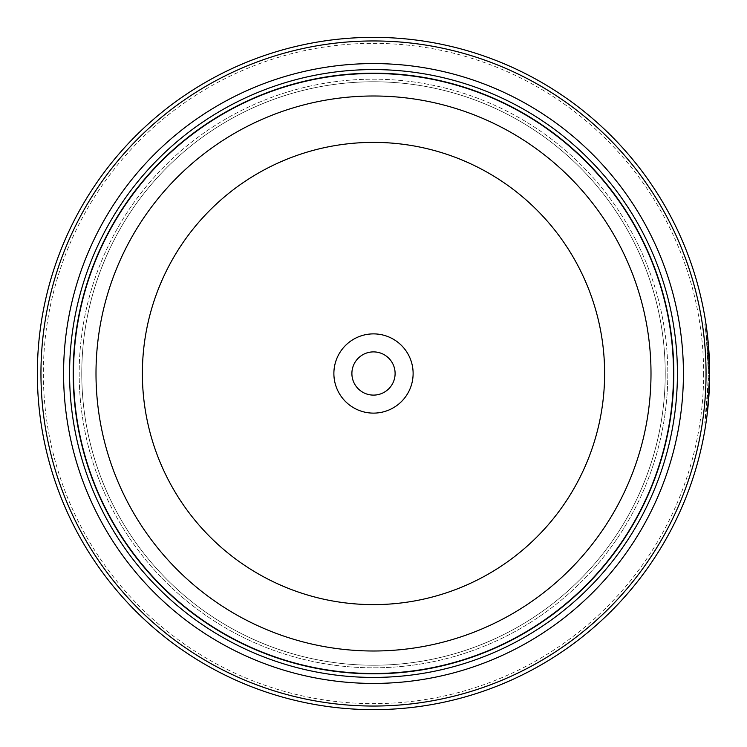 <?xml version="1.0" encoding="UTF-8"?>
<svg xmlns="http://www.w3.org/2000/svg" width="747" height="747" viewBox="0 0 747 747"><rect width="100%" height="100%" fill="white"/><g stroke="black" fill="none" stroke-linecap="round" stroke-linejoin="round"><path stroke-width="0.56" stroke-dasharray="3.73 2.8" d="M73.365 373.5A300.135 300.135 0 0 0 373.5 673.635A300.135 300.135 0 0 0 673.635 373.5A300.135 300.135 0 0 0 373.5 73.365A300.135 300.135 0 0 0 73.365 373.5A300.135 300.135 0 0 0 373.5 673.635A300.135 300.135 0 0 0 673.635 373.5A300.135 300.135 0 0 0 373.5 73.365A300.135 300.135 0 0 0 73.365 373.5A300.135 300.135 0 0 0 373.5 673.635A300.135 300.135 0 0 0 673.635 373.5A300.135 300.135 0 0 0 373.5 73.365A300.135 300.135 0 0 0 73.365 373.5A300.135 300.135 0 0 0 373.5 673.635A300.135 300.135 0 0 0 673.635 373.5A300.135 300.135 0 0 0 373.5 73.365A300.135 300.135 0 0 0 73.365 373.5A300.135 300.135 0 0 0 373.5 673.635A300.135 300.135 0 0 0 673.635 373.5A300.135 300.135 0 0 0 373.5 73.365A300.135 300.135 0 0 0 73.365 373.5A300.135 300.135 0 0 0 373.5 673.635A300.135 300.135 0 0 0 673.635 373.5A300.135 300.135 0 0 0 373.5 73.365A300.135 300.135 0 0 0 73.365 373.5A300.135 300.135 0 0 1 373.5 73.365A300.135 300.135 0 0 1 673.635 373.5A300.135 300.135 0 0 1 373.5 673.635A300.135 300.135 0 0 1 73.365 373.5M81.768 373.5A291.732 291.732 0 0 0 373.5 665.232A291.732 291.732 0 0 0 665.232 373.5A291.732 291.732 0 0 0 373.5 81.768A291.732 291.732 0 0 0 81.768 373.5A291.732 291.732 0 0 0 373.5 665.232A291.732 291.732 0 0 0 665.232 373.5A291.732 291.732 0 0 0 373.5 81.768A291.732 291.732 0 0 0 81.768 373.5A291.732 291.732 0 0 0 373.5 665.232A291.732 291.732 0 0 0 665.232 373.5A291.732 291.732 0 0 0 373.5 81.768A291.732 291.732 0 0 0 81.768 373.5M708.445 373.5L706.625 338.512L704.794 324.039L706.998 342.247L706.111 333.937L708.445 373.5L706.111 413.082L708.119 388.347L709.323 388.347A336.15 336.15 0 0 0 709.613 378.458L708.417 378.458L704.785 422.97L706.625 408.497L708.445 373.509M709.65 373.5L709.65 373.509A336.15 336.15 0 0 0 373.5 37.35A336.15 336.15 0 0 0 37.35 373.5A336.15 336.15 0 0 0 373.5 709.65A336.15 336.15 0 0 0 709.65 373.5L707.11 414.753M708.529 346.094L707.726 337.569M707.521 335.72L707.698 337.317M706.998 342.247L708.193 342.247L707.867 338.886L708.735 348.774A336.15 336.15 0 0 0 707.867 338.886L706.662 338.886A336.15 336.15 0 0 1 707.54 348.774L706.662 338.886M704.785 422.97L705.99 422.97L707.642 410.206L709.613 378.458L708.417 378.458A336.15 336.15 0 0 1 708.119 388.347L709.323 388.347M707.54 348.774L708.735 348.774M709.613 368.56L708.417 368.56L706.989 342.201L708.417 368.56L709.613 368.56L708.193 342.201L709.51 363.817M703.646 373.5A330.146 330.146 0 0 1 373.5 703.646A330.146 330.146 0 0 1 43.354 373.5A330.146 330.146 0 0 1 373.5 43.354A330.146 330.146 0 0 1 703.646 373.5M395.107 373.5A21.607 21.607 0 0 0 373.5 351.893A21.607 21.607 0 0 0 351.893 373.5A21.607 21.607 0 0 1 373.5 351.893A21.607 21.607 0 0 1 395.107 373.5A21.607 21.607 0 0 1 373.5 395.107A21.607 21.607 0 0 1 351.893 373.5A21.607 21.607 0 0 1 373.5 351.893A21.607 21.607 0 0 1 395.107 373.5A21.607 21.607 0 0 1 373.5 395.107A21.607 21.607 0 0 1 351.893 373.5A21.607 21.607 0 0 0 373.5 395.107A21.607 21.607 0 0 0 395.107 373.5M333.881 373.5A39.619 39.619 0 0 1 373.5 333.881A39.619 39.619 0 0 1 413.119 373.5A39.619 39.619 0 0 1 373.5 413.119A39.619 39.619 0 0 1 333.881 373.5M707.867 408.086L707.783 408.87M707.381 412.484L707.316 413.082L706.111 413.082M667.809 373.5A294.309 294.309 0 0 1 373.5 667.809A294.309 294.309 0 0 1 79.191 373.5A294.309 294.309 0 0 1 373.5 79.191A294.309 294.309 0 0 1 667.809 373.5A294.309 294.309 0 0 1 373.5 667.809A294.309 294.309 0 0 1 79.191 373.5A294.309 294.309 0 0 1 373.5 79.191A294.309 294.309 0 0 1 667.809 373.5A294.309 294.309 0 0 1 373.5 667.809A294.309 294.309 0 0 1 79.191 373.5M673.813 373.5A300.313 300.313 0 0 1 373.5 673.813A300.313 300.313 0 0 1 73.187 373.5A300.313 300.313 0 0 1 373.5 73.187A300.313 300.313 0 0 1 673.813 373.5A300.313 300.313 0 0 1 373.5 673.813A300.313 300.313 0 0 1 73.187 373.5A300.313 300.313 0 0 1 373.5 73.187A300.313 300.313 0 0 1 673.813 373.5M707.764 337.915L706.046 324.403M706.989 342.201L708.193 342.201M708.119 358.672L709.323 358.672L708.119 358.672M707.577 349.241L708.772 349.241M706.26 335.207L707.465 335.207M706.111 333.937L707.316 333.937M704.794 324.039L705.99 324.039"/><path stroke-width="1.12" d="M673.635 373.5A300.135 300.135 0 0 1 373.5 673.635A300.135 300.135 0 0 1 73.365 373.5A300.135 300.135 0 0 1 373.5 73.365A300.135 300.135 0 0 1 673.635 373.5A300.135 300.135 0 0 0 373.5 73.365A300.135 300.135 0 0 0 73.365 373.5M709.519 382.978L708.529 346.094M707.726 337.569L707.521 335.72M707.698 337.317L708.193 342.247M707.11 414.753L705.99 422.97M709.51 363.817L709.594 367.309M709.594 367.515L709.613 368.56M413.119 373.5A39.619 39.619 0 0 0 373.5 333.881A39.619 39.619 0 0 0 333.881 373.5A39.619 39.619 0 0 0 373.5 413.119A39.619 39.619 0 0 0 413.119 373.5M395.107 373.5A21.607 21.607 0 0 0 373.5 351.893A21.607 21.607 0 0 0 351.893 373.5A21.607 21.607 0 0 0 373.5 395.107A21.607 21.607 0 0 0 395.107 373.5M40.954 373.5A332.546 332.546 0 0 0 373.5 706.046A332.546 332.546 0 0 0 706.046 373.5A332.546 332.546 0 0 0 373.5 40.954A332.546 332.546 0 0 0 40.954 373.5M709.65 373.5A336.15 336.15 0 0 1 373.5 709.65A336.15 336.15 0 0 1 37.35 373.5A336.15 336.15 0 0 1 373.5 37.35A336.15 336.15 0 0 1 709.65 373.5L707.829 338.54L706.046 324.403M709.323 388.347L707.867 408.086M707.783 408.87L707.381 412.484M707.316 413.082L709.51 383.052M63.579 373.5A309.921 309.921 0 0 1 373.5 63.579A309.921 309.921 0 0 1 683.421 373.5A309.921 309.921 0 0 1 373.5 683.421A309.921 309.921 0 0 1 63.579 373.5M69.583 373.5A303.917 303.917 0 0 1 373.5 69.583A303.917 303.917 0 0 1 677.417 373.5A303.917 303.917 0 0 1 373.5 677.417A303.917 303.917 0 0 1 69.583 373.5M673.813 373.5A300.313 300.313 0 0 1 373.5 673.813A300.313 300.313 0 0 1 73.187 373.5A300.313 300.313 0 0 1 373.5 73.187A300.313 300.313 0 0 1 673.813 373.5M73.486 373.5A300.014 300.014 0 0 0 373.5 673.514A300.014 300.014 0 0 0 673.514 373.5A300.014 300.014 0 0 0 373.5 73.486A300.014 300.014 0 0 0 73.486 373.5M651.001 373.5A277.501 277.501 0 0 1 373.5 651.001A277.501 277.501 0 0 1 95.999 373.5A277.501 277.501 0 0 1 373.5 95.999A277.501 277.501 0 0 1 651.001 373.5M142.378 373.5A231.122 231.122 0 0 0 373.5 604.622A231.122 231.122 0 0 0 604.622 373.5A231.122 231.122 0 0 0 373.5 142.378A231.122 231.122 0 0 0 142.378 373.5"/></g></svg>
